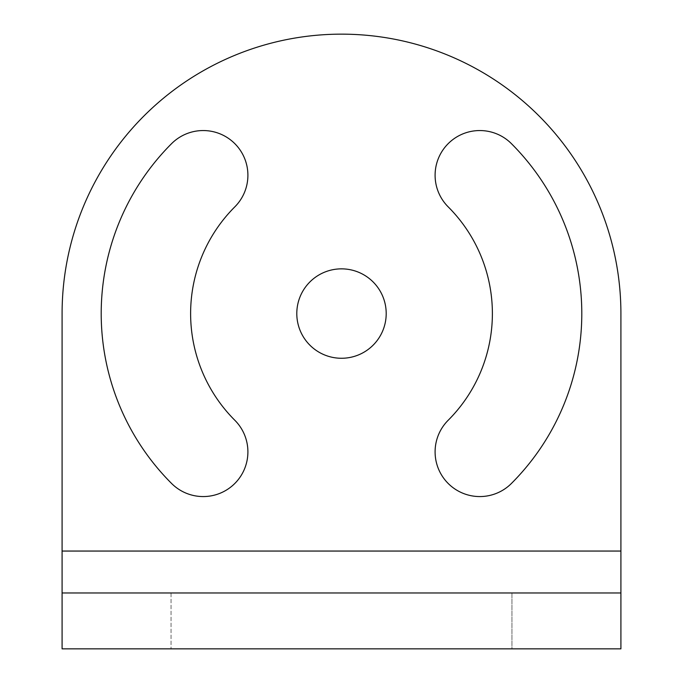 <?xml version="1.0" encoding="UTF-8"?>
<svg xmlns="http://www.w3.org/2000/svg" width="683" height="683" viewBox="0 0 683 683"><rect width="100%" height="100%" fill="white"/><g stroke="black" fill="none" stroke-linecap="round" stroke-linejoin="round"><path stroke-width="0.51" stroke-dasharray="3.42 2.56" d="M511.943 592.972L511.943 648.85L171.057 648.85L511.943 648.85L171.057 648.85L511.943 648.85L511.943 592.972L171.057 592.972L171.057 648.85L171.057 592.972L511.943 592.972M234.807 420.25A44.702 44.702 0 0 1 203.201 496.567A44.702 44.702 0 0 1 171.587 483.47A240.288 240.288 0 0 1 171.587 143.643A44.702 44.702 0 0 1 234.807 143.643A44.702 44.702 0 0 1 234.807 206.872A150.883 150.883 0 0 0 234.807 420.25M341.5 268.854A44.702 44.702 0 0 0 296.798 313.557A44.702 44.702 0 0 0 341.5 358.268A44.702 44.702 0 0 0 386.202 313.557A44.702 44.702 0 0 0 341.5 268.854M479.799 496.567A44.702 44.702 0 0 0 511.413 483.47A240.288 240.288 0 0 0 511.413 143.643A44.702 44.702 0 0 0 448.193 143.643A44.702 44.702 0 0 0 448.193 206.872A150.883 150.883 0 0 1 448.193 420.25A44.702 44.702 0 0 0 479.799 496.567M62.093 313.557A279.407 279.407 0 0 1 341.5 34.15A279.407 279.407 0 0 1 620.907 313.557L620.907 551.053L62.093 551.053L62.093 313.557M620.907 551.053L620.907 648.85L620.907 592.972L62.093 592.972L62.093 648.85L62.093 551.053M620.907 648.85L62.093 648.85"/><path stroke-width="1.02" d="M234.807 420.25A44.702 44.702 0 0 1 203.201 496.567A44.702 44.702 0 0 1 171.587 483.47A240.288 240.288 0 0 1 171.587 143.643A44.702 44.702 0 0 1 234.807 143.643A44.702 44.702 0 0 1 234.807 206.872A150.883 150.883 0 0 0 234.807 420.25M341.5 268.854A44.702 44.702 0 0 0 296.798 313.557A44.702 44.702 0 0 0 341.5 358.268A44.702 44.702 0 0 0 386.202 313.557A44.702 44.702 0 0 0 341.5 268.854M479.799 496.567A44.702 44.702 0 0 0 511.413 483.47A240.288 240.288 0 0 0 511.413 143.643A44.702 44.702 0 0 0 448.193 143.643A44.702 44.702 0 0 0 448.193 206.872A150.883 150.883 0 0 1 448.193 420.25A44.702 44.702 0 0 0 479.799 496.567M620.907 551.053L620.907 313.557A279.407 279.407 0 0 0 341.5 34.15A279.407 279.407 0 0 0 62.093 313.557L62.093 592.972L620.907 592.972L620.907 551.053L62.093 551.053M620.907 592.972L620.907 648.85L62.093 648.85L62.093 592.972"/></g></svg>
